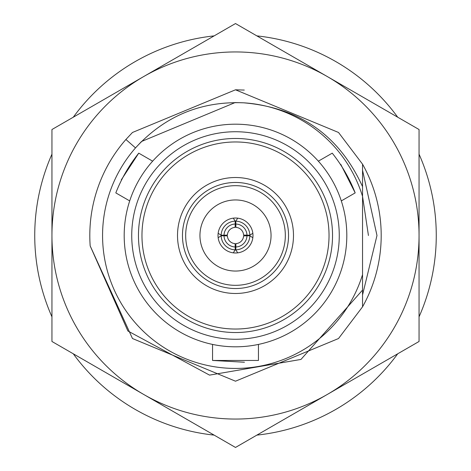 <?xml version="1.0" encoding="UTF-8"?>
<svg xmlns="http://www.w3.org/2000/svg" width="471" height="471" viewBox="0 0 471 471"><rect width="100%" height="100%" fill="white"/><g stroke="black" fill="none" stroke-linecap="round" stroke-linejoin="round"><path stroke-width="0.71" d="M121.277 179.875L138.757 153.152C129.142 165.256 121.494 178.503 115.813 192.892L129.702 200.911M138.757 153.152L152.645 161.17M340.786 164.397L355.187 192.892C349.511 178.509 341.864 165.262 332.243 153.152L318.355 161.17M355.187 192.892L341.298 200.911M244.437 362.234L212.556 360.456L258.444 360.456L258.444 344.419M212.556 360.456L212.556 344.419M252.986 235.5A17.486 17.486 0 0 0 235.5 218.014A17.486 17.486 0 0 0 218.014 235.5A17.486 17.486 0 0 0 235.5 252.986A17.486 17.486 0 0 0 252.986 235.5M199.951 235.5A35.549 35.549 0 0 0 235.5 271.049A35.549 35.549 0 0 0 271.049 235.5A35.549 35.549 0 0 0 235.5 199.951A35.549 35.549 0 0 0 199.951 235.5M288.535 235.5A53.035 53.035 0 0 0 235.5 182.465A53.035 53.035 0 0 0 182.465 235.5A53.035 53.035 0 0 0 235.5 288.535A53.035 53.035 0 0 0 288.535 235.5M285.326 235.5A49.826 49.826 0 0 0 235.5 185.674A49.826 49.826 0 0 0 185.674 235.5A49.826 49.826 0 0 0 235.5 285.326A49.826 49.826 0 0 0 285.326 235.5M177.514 235.5A57.986 57.986 0 0 0 235.5 293.486A57.986 57.986 0 0 0 293.486 235.5A57.986 57.986 0 0 0 235.5 177.514A57.986 57.986 0 0 0 177.514 235.5M332.532 235.5A97.032 97.032 0 0 0 235.5 138.468A97.032 97.032 0 0 0 138.468 235.5A97.032 97.032 0 0 0 235.5 332.532A97.032 97.032 0 0 0 332.532 235.5M329.035 235.5A93.535 93.535 0 0 0 235.5 141.965A93.535 93.535 0 0 0 141.965 235.5A93.535 93.535 0 0 0 235.5 329.035A93.535 93.535 0 0 0 329.035 235.5M339.261 235.5A103.761 103.761 0 0 0 235.5 131.739A103.761 103.761 0 0 0 131.739 235.5A103.761 103.761 0 0 0 235.5 339.261A103.761 103.761 0 0 0 339.261 235.5M51.945 154.176A200.764 200.764 0 0 0 51.945 316.824M73.293 353.803A200.764 200.764 0 0 0 214.152 435.122M256.848 435.122A200.764 200.764 0 0 0 397.707 353.803M419.055 316.824A200.764 200.764 0 0 0 419.055 154.176M124.191 235.5A111.309 111.309 0 0 0 235.5 346.809A111.309 111.309 0 0 0 346.809 235.5A111.309 111.309 0 0 0 235.5 124.191A111.309 111.309 0 0 0 124.191 235.5M90.179 245.921L127.9 330.989L209.542 375.122L300.975 359.426L362.546 290.077L362.546 306.821L338.525 338.525L235.5 381.198L132.475 338.525L90.179 245.921A145.698 145.698 0 0 1 125.91 139.493L132.475 132.475L235.5 89.802L338.525 132.475L362.546 164.179L362.546 186.628C339.285 135.477 299.609 107.535 243.519 102.808A132.934 132.934 0 0 1 362.546 196.383L362.546 186.628M362.546 170.278L376.983 235.5L362.546 294.934L362.546 290.077L362.546 306.821L362.546 274.617A132.934 132.934 0 0 1 170.714 351.578A132.934 132.934 0 0 1 135.507 147.906L125.91 139.493L132.475 132.475M125.91 139.493L132.475 132.475L235.5 89.802L244.29 90.067M362.546 274.617L362.546 196.383L368.434 235.5L362.546 196.383M235.111 102.566L141.5 141.5L135.507 147.906C164.732 116.125 200.734 101.094 243.519 102.808L234.846 102.566L243.519 102.808M397.707 117.197A200.764 200.764 0 0 0 256.848 35.878M214.152 35.878A200.764 200.764 0 0 0 73.293 117.197M235.082 243.601A8.107 8.107 0 0 1 227.399 235.918L224.031 235.788A11.475 11.475 0 0 0 235.212 246.969L235.082 243.601M235.212 246.969L235.212 249.836A14.336 14.336 0 0 1 221.164 235.788L224.031 235.788M233.292 252.845L235.212 249.836M221.164 235.788L218.155 237.708M227.399 235.082A8.107 8.107 0 0 1 235.082 227.399L235.212 224.031A11.475 11.475 0 0 0 224.031 235.212L227.399 235.082M218.155 233.292L221.164 235.212A14.336 14.336 0 0 1 235.212 221.164L235.212 224.031M221.164 235.212L224.031 235.212M235.212 221.164L233.292 218.155M235.788 246.969A11.475 11.475 0 0 0 246.969 235.788L243.601 235.918A8.107 8.107 0 0 1 235.918 243.601L235.788 249.836L237.708 252.845M246.969 235.788L249.836 235.788A14.336 14.336 0 0 1 235.788 249.836M252.845 237.708L249.836 235.788M237.708 218.155L235.788 221.164L235.918 227.399A8.107 8.107 0 0 1 243.601 235.082L249.836 235.212L252.845 233.292M235.788 224.031A11.475 11.475 0 0 1 246.969 235.212M235.788 221.164A14.336 14.336 0 0 1 249.836 235.212M362.546 164.179A145.698 145.698 0 0 1 362.546 306.821M51.945 235.5L51.945 341.475L235.5 447.45L419.055 341.475L419.055 129.525L235.5 23.55L51.945 129.525L51.945 235.5A183.555 183.555 0 0 1 327.274 76.537A183.555 183.555 0 0 1 327.274 394.462A183.555 183.555 0 0 1 51.945 235.5"/></g></svg>
